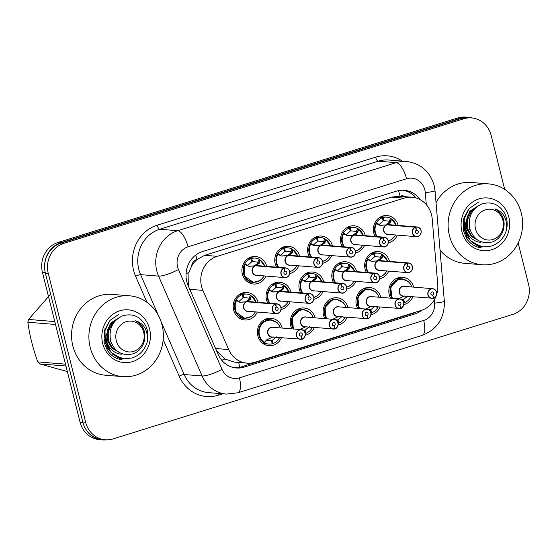 <?xml version="1.0" encoding="UTF-8"?>
<svg xmlns="http://www.w3.org/2000/svg" width="557" height="557" viewBox="0 0 557 557"><rect width="100%" height="100%" fill="white"/><g stroke="black" fill="none" stroke-linecap="round" stroke-linejoin="round"><path stroke-width="0.84" d="M412.904 296.839A13.793 12.658 -85.3 0 1 403.811 304.54M390.568 298.169A13.793 12.658 -85.3 0 1 389.273 294.834A13.793 12.658 -85.3 0 1 402.614 277.282A13.793 12.658 -85.3 0 1 413.691 287.14M380.041 307.074A13.793 12.658 -85.3 0 1 370.948 314.775M357.705 308.404A13.793 12.658 -85.3 0 1 356.41 305.069A13.793 12.658 -85.3 0 1 369.751 287.516A13.793 12.658 -85.3 0 1 380.828 297.375M347.178 317.309A13.793 12.658 -85.3 0 1 338.085 325.016M324.849 318.639A13.793 12.658 -85.3 0 1 323.554 315.304A13.793 12.658 -85.3 0 1 336.888 297.751A13.793 12.658 -85.3 0 1 347.965 307.61M314.315 327.544A13.793 12.658 -85.3 0 1 305.222 335.251M291.986 328.874A13.793 12.658 -85.3 0 1 290.691 325.539A13.793 12.658 -85.3 0 1 304.031 307.993A13.793 12.658 -85.3 0 1 315.109 317.845M281.459 337.779A13.793 12.658 -85.3 0 1 268.934 345.716A13.793 12.658 -85.3 0 1 257.828 335.774A13.793 12.658 -85.3 0 1 271.168 318.228A13.793 12.658 -85.3 0 1 282.246 328.08M388.716 271.099A13.793 12.658 -85.3 0 1 379.63 278.799M366.388 272.429A13.793 12.658 -85.3 0 1 365.093 269.094A13.793 12.658 -85.3 0 1 378.433 251.541A13.793 12.658 -85.3 0 1 389.51 261.4M355.86 281.334A13.793 12.658 -85.3 0 1 346.767 289.041M333.525 282.664A13.793 12.658 -85.3 0 1 332.23 279.329A13.793 12.658 -85.3 0 1 345.57 261.776A13.793 12.658 -85.3 0 1 356.647 271.635M322.997 291.569A13.793 12.658 -85.3 0 1 313.904 299.276M300.669 292.898A13.793 12.658 -85.3 0 1 299.374 289.563A13.793 12.658 -85.3 0 1 312.707 272.018A13.793 12.658 -85.3 0 1 323.784 281.87M290.134 301.803A13.793 12.658 -85.3 0 1 281.041 309.511M267.806 303.133A13.793 12.658 -85.3 0 1 266.511 299.798A13.793 12.658 -85.3 0 1 279.844 282.253A13.793 12.658 -85.3 0 1 290.928 292.105M257.278 312.038A13.793 12.658 -85.3 0 1 244.746 319.976A13.793 12.658 -85.3 0 1 233.648 310.033A13.793 12.658 -85.3 0 1 246.988 292.488A13.793 12.658 -85.3 0 1 258.065 302.34M397.399 235.124A13.793 12.658 -85.3 0 1 388.306 242.824M375.07 236.453A13.793 12.658 -85.3 0 1 373.775 233.118A13.793 12.658 -85.3 0 1 387.108 215.566A13.793 12.658 -85.3 0 1 398.185 225.425M364.536 245.358A13.793 12.658 -85.3 0 1 355.443 253.066M342.207 246.688A13.793 12.658 -85.3 0 1 340.912 243.353A13.793 12.658 -85.3 0 1 354.252 225.801A13.793 12.658 -85.3 0 1 365.329 235.66M331.68 255.593A13.793 12.658 -85.3 0 1 322.587 263.301M309.344 256.923A13.793 12.658 -85.3 0 1 308.049 253.588A13.793 12.658 -85.3 0 1 321.389 236.043A13.793 12.658 -85.3 0 1 332.466 245.895M298.817 265.828A13.793 12.658 -85.3 0 1 289.724 273.536M276.488 267.158A13.793 12.658 -85.3 0 1 275.193 263.823A13.793 12.658 -85.3 0 1 288.526 246.278A13.793 12.658 -85.3 0 1 299.603 256.129M265.954 276.063A13.793 12.658 -85.3 0 1 253.428 284A13.793 12.658 -85.3 0 1 242.33 274.058A13.793 12.658 -85.3 0 1 255.663 256.512A13.793 12.658 -85.3 0 1 266.747 266.364M436.611 294.625A24.334 22.336 94.7 0 0 437.739 284.453L432.218 218.957A24.334 22.336 94.7 0 0 431.529 214.793A24.334 22.336 94.7 0 0 411.936 197.255A24.334 22.336 94.7 0 0 404.09 198.132L217.244 256.331A24.334 22.336 94.7 0 0 202.901 290.385L228.697 349.566A24.334 22.336 94.7 0 0 246.939 363.143A24.334 22.336 94.7 0 0 254.786 362.266L421.357 310.381A24.334 22.336 94.7 0 0 436.256 295.67M191.566 266.218A24.334 22.336 -85.3 0 1 197.373 259.284L196.99 259.402A8.111 7.443 94.7 0 0 191.566 266.218L188.969 272.394L188.614 286.639M216.589 350.861L224.777 358.966L234.406 362.127L246.939 363.143M405.552 196.732A8.111 7.443 94.7 0 0 400.079 196.141L391.55 197.108L204.698 255.315L197.373 259.284M44.637 268.258A24.334 22.336 -85.3 0 1 61.04 242.671L460.667 118.195A24.334 22.336 -85.3 0 1 468.514 117.318A24.334 22.336 -85.3 0 1 472.329 118M106.54 439.849A24.334 22.336 -85.3 0 1 102.523 439.919A24.334 22.336 -85.3 0 1 84.42 426.648M102.523 439.919L99.633 439.682A24.334 22.336 -85.3 0 1 80.041 422.143L42.464 272.526A24.334 22.336 -85.3 0 1 58.151 242.434L457.777 117.959A24.334 22.336 -85.3 0 1 465.624 117.081L468.514 117.318M420.18 199.726A24.334 22.336 94.7 0 0 404.243 190.278A24.334 22.336 94.7 0 0 396.396 191.155L202.49 251.555A24.334 22.336 94.7 0 0 188.148 285.609L218.135 354.405A24.334 22.336 94.7 0 0 236.377 367.989A24.334 22.336 94.7 0 0 244.224 367.112L414.554 314.051A24.334 22.336 94.7 0 0 421.649 310.291M402.795 190.215A24.334 22.336 -85.3 0 1 416.225 198.069M518.17 242.998L528.544 284.293A24.334 22.336 -85.3 0 1 512.851 314.385L113.085 438.909A24.334 22.336 -85.3 0 1 105.238 439.786A24.334 22.336 -85.3 0 1 85.653 422.248L48.271 273.41A24.334 22.336 -85.3 0 1 63.958 243.318L463.723 118.801A24.334 22.336 -85.3 0 1 471.57 117.924A24.334 22.336 -85.3 0 1 491.163 135.462L504.705 189.387M105.238 439.786L102.349 439.55A24.334 22.336 -85.3 0 1 82.763 422.011L45.382 273.174A24.334 22.336 -85.3 0 1 61.068 243.082L460.834 118.564A24.334 22.336 -85.3 0 1 468.681 117.687L471.57 117.924M415.466 312.219A24.334 22.336 -85.3 0 1 411.665 313.814L241.327 366.875A24.334 22.336 -85.3 0 1 234.936 367.815M254.66 265.612L258.03 263.162L257.703 262.124A0.815 0.745 94.7 0 0 257.731 262.075L259.221 259.29L259.966 259.938L259.207 263.252L255.781 265.703L254.751 265.773M248.255 266.211L255.405 265.821A4.867 4.47 94.7 0 0 252.481 271.781A4.867 4.47 94.7 0 0 256.401 275.29L284.912 277.609C285.692 278.152 290.232 276.85 289.633 271.419A4.867 4.47 -85.3 0 1 284.912 277.609A4.867 4.47 -85.3 0 1 280.993 274.1A4.867 4.47 -85.3 0 1 283.945 268.147L255.405 265.821L249.063 266.302M283.945 268.147L284.056 268.307A4.707 4.317 94.7 0 0 281.201 274.065A4.707 4.317 94.7 0 0 286.507 277.282A4.707 4.317 94.7 0 0 289.543 271.468A4.707 4.317 94.7 0 0 284.418 268.189L284.321 268.028A4.867 4.47 -85.3 0 1 285.706 267.91L257.188 265.585A4.867 4.47 94.7 0 0 255.809 265.71L255.781 265.703M284.418 268.189L285.045 271.189A1.622 1.49 -85.3 0 1 286.813 272.317A1.622 1.49 -85.3 0 1 285.24 274.378A1.622 1.49 -85.3 0 1 284.919 271.224L284.056 268.307M284.321 268.028L255.844 265.856M248.707 266.246L244.969 264.61L244.857 263.76L244.196 275.729L253.254 282.35L257.16 281.919M245.226 264.742L244.969 264.61A11.864 10.889 -85.4 0 0 249.153 280.679A11.864 10.889 -85.4 0 0 263.976 275.903M259.221 259.29L259.966 259.938A11.864 10.889 -85.4 0 1 264.763 266.204M248.123 258.476L250.824 258.699L251.729 261.776L247.419 265.724M257.703 262.124L251.646 261.498M259.59 259.478A12.17 11.168 94.7 0 0 255.21 258.1A12.17 11.168 94.7 0 0 251.764 258.406L252.418 261.567M251.764 258.406L248.645 258.149M250.824 258.699A12.17 11.168 94.7 0 0 243.444 273.584A12.17 11.168 94.7 0 0 253.24 282.357A12.17 11.168 94.7 0 0 253.929 282.392M259.562 262.57L258.699 262.5A1.622 1.49 -85.3 0 1 258.044 263.155L259.207 263.252M245.985 301.588L249.355 299.137L249.028 298.099A0.815 0.745 94.7 0 0 249.056 298.051L250.546 295.266L251.284 295.913L250.525 299.227L247.106 301.678L246.069 301.748M275.269 304.122L275.374 304.282A4.707 4.317 94.7 0 0 272.526 310.04A4.707 4.317 94.7 0 0 277.825 313.257A4.707 4.317 94.7 0 0 280.86 307.443A4.707 4.317 94.7 0 0 275.743 304.164L275.645 304.004A4.867 4.47 -85.3 0 1 277.024 303.885A4.867 4.47 -85.3 0 1 280.944 307.387A4.867 4.47 -85.3 0 1 276.237 313.584A4.867 4.47 -85.3 0 1 272.317 310.075A4.867 4.47 -85.3 0 1 275.269 304.122L246.73 301.797L240.38 302.277M246.751 301.803A4.867 4.47 94.7 0 0 243.806 307.756A4.867 4.47 94.7 0 0 247.719 311.266L276.237 313.584C277.01 314.127 281.557 312.825 280.958 307.394C280.275 305.278 278.966 304.108 277.024 303.885L248.513 301.56A4.867 4.47 94.7 0 0 247.127 301.685L247.106 301.678M246.73 301.797L239.58 302.186M275.743 304.164L276.363 307.165A1.622 1.49 -85.3 0 1 278.131 308.293A1.622 1.49 -85.3 0 1 276.564 310.353A1.622 1.49 -85.3 0 1 276.237 307.199L275.374 304.282M275.645 304.004L247.162 301.831M240.032 302.221L236.286 300.585L236.175 299.736L235.52 311.704L244.572 318.326L248.485 317.894M236.544 300.717L236.286 300.585A11.864 10.889 -85.4 0 0 240.471 316.655A11.864 10.889 -85.4 0 0 255.301 311.878M250.546 295.266L251.284 295.913A11.864 10.889 -85.4 0 1 256.081 302.179M239.44 294.451L242.142 294.674L243.054 297.772L238.744 301.699M242.97 297.473L249.028 298.099M250.915 295.454A12.17 11.168 94.7 0 0 246.535 294.075A12.17 11.168 94.7 0 0 243.082 294.381L243.736 297.535M243.082 294.381L239.963 294.124M242.142 294.674A12.17 11.168 94.7 0 0 234.769 309.56A12.17 11.168 94.7 0 0 244.558 318.332A12.17 11.168 94.7 0 0 245.247 318.367M250.88 298.545L250.016 298.475A1.622 1.49 -85.3 0 1 249.369 299.13L250.525 299.227M280.38 327.927L279.148 325.191L277.191 322.754L270.723 319.815L266.789 320.254C257.146 322.649 255.67 338.747 264.728 342.882L264.478 342.277L266.768 339.791L273.257 336.881M302.179 339.088L302.193 338.935A4.707 4.317 94.7 0 0 305.041 333.183A4.707 4.317 94.7 0 0 299.736 329.96A4.707 4.317 94.7 0 0 296.707 335.78A4.707 4.317 94.7 0 0 301.824 339.053L301.803 339.199A4.867 4.47 -85.3 0 1 300.418 339.324A4.867 4.47 -85.3 0 1 296.498 335.815A4.867 4.47 -85.3 0 1 301.205 329.626A4.867 4.47 -85.3 0 1 305.125 333.128C306.454 333.873 303.231 339.944 302.179 339.088L301.831 339.06M301.824 339.053L301.205 336.052A1.622 1.49 -85.3 0 1 299.436 334.924A1.622 1.49 -85.3 0 1 301.003 332.863A1.622 1.49 -85.3 0 1 301.33 336.017L302.193 338.935M301.33 336.017L300.181 335.92M305.139 333.135C304.463 331.018 303.147 329.848 301.205 329.626L272.693 327.3A4.867 4.47 94.7 0 0 271.12 327.481A4.867 4.47 94.7 0 0 267.987 333.497A4.867 4.47 94.7 0 0 271.9 337.006L301.797 339.206M301.205 336.052L300.293 335.982M265.87 340.752L264.728 342.882L264.478 342.277A11.864 10.882 -85.3 0 1 263.057 322.907A11.864 10.882 -85.3 0 1 280.262 327.92M279.099 338.412L279.475 337.605L279.099 338.412L277.49 337.458M272.22 340.376L276.481 336.867M266.253 340.048L271.531 340.592L272.192 343.766A12.17 11.168 94.7 0 1 268.739 344.073L263.127 343.613M266.629 339.944L272.22 340.39L273.132 343.474L272.115 343.391M271.468 340.612L266.601 340.216M271.712 319.948A12.17 11.168 94.7 0 0 270.716 319.815A12.17 11.168 94.7 0 0 266.789 320.254A12.17 11.168 94.7 0 0 258.949 335.3A12.17 11.168 94.7 0 0 268.739 344.073M273.132 343.474A12.17 11.168 94.7 0 0 279.21 338.231M449.422 235.514A40.557 37.222 -85.3 0 1 488.649 183.894A40.557 37.222 -85.3 0 1 521.296 213.122A40.557 37.222 -85.3 0 1 482.07 264.742A40.557 37.222 -85.3 0 1 449.422 235.514M436.034 202.623A40.557 37.222 -85.3 0 1 471.313 182.48L488.649 183.894M480.663 242.33A18.339 16.828 -85.3 0 1 465.903 229.115A18.339 16.828 -85.3 0 1 465.311 224.032L469.69 211.291L477.802 206.104M508.799 217.014A26.451 24.271 -85.3 0 1 491.74 249.724A26.451 24.271 -85.3 0 1 461.927 231.615A26.451 24.271 -85.3 0 1 478.978 198.912A26.451 24.271 -85.3 0 1 508.799 217.014M468.646 209.16L463.452 219.166L463.361 230.716L466.898 238.995C470.644 244.119 475.504 247.106 481.471 247.969L472.044 242.504M470.059 240.29L465.38 229.442L465.311 224.032M482.07 264.742L464.733 263.329A40.557 37.222 -85.3 0 1 440.03 250.072M469.774 228.669L468.555 231.092M467.044 217.376L467.017 223.81M467.706 215.768L467.295 226.88M478.185 202.407L469.21 208.478L464.204 218.762L464.587 230.514L470.352 240.589L480.043 246.298L483.615 246.918L491.156 246.117C498.71 243.597 503.772 238.375 506.334 230.445L506.417 230.152C507.518 219.047 503.674 211.952 494.901 208.861C503.159 213.763 505.867 221.15 503.013 231.016C501.035 236.286 497.547 239.9 492.548 241.863C481.408 244.446 473.819 240.053 469.781 228.69C467.859 216.972 471.856 208.736 481.77 203.994C491.462 201.154 499.093 204.28 504.67 213.366C507.246 218.685 507.831 224.283 506.417 230.152M464.26 216.534L463.354 226.845L466.766 236.586L473.819 243.757L483.615 246.911M492.945 239.475A15.45 14.183 -85.3 0 1 475.518 228.892A15.45 14.183 -85.3 0 1 485.481 209.787A15.45 14.183 -85.3 0 1 502.908 220.363A15.45 14.183 -85.3 0 1 492.945 239.475M474.529 208.972L474.167 208.673M474.132 209.418L471.062 212.203L467.372 219.966L467.748 228.83L471.556 235.778L477.99 240.234M474.111 209.446L473.624 209M475.462 208.019L470.045 212.12L466.355 219.883L466.724 228.746L471.152 236.356L478.818 240.735M90.192 347.401A40.557 37.222 -85.3 0 1 129.419 295.788A40.557 37.222 -85.3 0 1 162.066 325.016A40.557 37.222 -85.3 0 1 122.839 376.636A40.557 37.222 -85.3 0 1 90.192 347.401M122.839 376.636L105.503 375.223A40.557 37.222 -85.3 0 1 72.856 345.994A40.557 37.222 -85.3 0 1 112.082 294.375L129.419 295.788M121.433 354.224A18.339 16.828 -85.3 0 1 106.672 341.009A18.339 16.828 -85.3 0 1 106.081 335.927L110.46 323.185L118.571 317.998M149.568 328.909A26.451 24.271 -85.3 0 1 132.51 361.618A26.451 24.271 -85.3 0 1 102.697 343.509A26.451 24.271 -85.3 0 1 119.748 310.799A26.451 24.271 -85.3 0 1 149.568 328.909M109.416 321.055L104.222 331.06L104.131 342.604L107.668 350.889C111.414 356.007 116.274 359 122.241 359.864L112.813 354.398M110.829 352.177L106.157 341.337L106.081 335.927M65.949 366.026L39.686 363.895L67.334 371.561M39.686 363.895A43.801 40.201 -85.3 0 1 37.813 361.897L65.475 364.153M55.512 324.48L27.85 322.231C29.625 335.363 32.947 348.585 37.813 361.897M27.85 322.231A43.801 40.201 -85.3 0 1 28.525 319.446L54.781 321.584M50.645 294.145L28.525 319.446M110.551 340.564L109.325 342.987M107.814 329.271L107.786 335.704M108.476 327.655L108.065 338.774M118.954 314.301L109.987 320.372L104.974 330.656L105.357 342.409L111.121 352.484L120.813 358.193L124.385 358.805L131.925 358.012C139.48 355.491 144.542 350.269 147.104 342.339L147.187 342.047C148.287 330.942 144.451 323.847 135.671 320.748C143.936 325.657 146.637 333.044 143.79 342.91C141.805 348.181 138.317 351.794 133.318 353.751C122.178 356.334 114.589 351.947 110.551 340.585C108.629 328.86 112.625 320.63 122.54 315.889C132.232 313.048 139.863 316.167 145.44 325.26C148.016 330.58 148.601 336.177 147.187 342.047M105.029 328.421L104.124 338.74L107.536 348.48L114.596 355.651L124.385 358.805M133.715 351.37A15.45 14.183 -85.3 0 1 116.295 340.787A15.45 14.183 -85.3 0 1 126.258 321.681A15.45 14.183 -85.3 0 1 143.678 332.257A15.45 14.183 -85.3 0 1 133.715 351.37M115.299 320.867L114.937 320.567M114.902 321.312L111.839 324.097L108.142 331.861L108.518 340.724L112.326 347.672L118.759 352.128M114.881 321.333L114.394 320.888M116.232 319.913L110.815 324.014L107.125 331.777L107.494 340.64L111.922 348.243L119.588 352.623M287.523 255.378L290.893 252.927L290.566 251.889A0.815 0.745 94.7 0 0 290.594 251.841L292.084 249.056L292.829 249.696L292.063 253.017L288.644 255.468L287.607 255.538M281.118 255.969L288.268 255.586A4.867 4.47 94.7 0 0 285.344 261.546A4.867 4.47 94.7 0 0 289.264 265.055L317.775 267.374C318.548 267.91 323.095 266.615 322.496 261.184A4.867 4.47 -85.3 0 1 317.775 267.374A4.867 4.47 -85.3 0 1 313.856 263.865A4.867 4.47 -85.3 0 1 316.808 257.912L288.268 255.586L281.919 256.067M316.808 257.912L316.919 258.072A4.707 4.317 94.7 0 0 314.064 263.823A4.707 4.317 94.7 0 0 319.37 267.047A4.707 4.317 94.7 0 0 322.406 261.226A4.707 4.317 94.7 0 0 317.281 257.954L317.184 257.794A4.867 4.47 -85.3 0 1 318.562 257.668L290.051 255.35A4.867 4.47 94.7 0 0 288.672 255.475L288.644 255.468M317.281 257.954L317.908 260.954A1.622 1.49 -85.3 0 1 319.669 262.082A1.622 1.49 -85.3 0 1 318.103 264.143A1.622 1.49 -85.3 0 1 317.782 260.989L316.919 258.072M317.184 257.794L288.7 255.621M281.57 256.011L277.832 254.368L277.72 253.526L275.924 260.509L278.054 267.283A12.17 11.168 94.7 0 1 276.307 263.35A12.17 11.168 94.7 0 1 283.687 248.464L280.979 248.241M278.082 254.507L277.832 254.368A11.864 10.889 -85.4 0 0 278.674 267.332M292.084 249.056L292.829 249.696A11.864 10.889 -85.4 0 1 297.626 255.969M283.687 248.464L284.599 251.555L280.282 255.489M290.566 251.889L284.509 251.263M292.453 249.244A12.17 11.168 94.7 0 0 288.073 247.865A12.17 11.168 94.7 0 0 284.627 248.171L285.281 251.332M284.627 248.171L281.508 247.914M292.425 252.335L291.555 252.265A1.622 1.49 -85.3 0 1 290.907 252.92L292.063 253.017M320.386 245.143L323.756 242.692L323.429 241.654A0.815 0.745 94.7 0 0 323.457 241.606L324.947 238.821L325.692 239.461L324.926 242.782L321.507 245.233L320.47 245.296M355.345 250.963A4.867 4.47 -85.3 0 1 350.638 257.139A4.867 4.47 -85.3 0 1 346.719 253.63A4.867 4.47 -85.3 0 1 349.671 247.677L321.152 245.352L314.782 245.832M349.671 247.677L349.782 247.83A4.707 4.317 94.7 0 0 346.927 253.588A4.707 4.317 94.7 0 0 352.233 256.812A4.707 4.317 94.7 0 0 355.262 250.991A4.707 4.317 94.7 0 0 350.144 247.719L350.047 247.559A4.867 4.47 -85.3 0 1 351.425 247.433L322.914 245.115A4.867 4.47 94.7 0 0 321.535 245.24L321.507 245.233M355.345 250.942A4.867 4.47 -85.3 0 0 351.425 247.433C353.368 247.663 354.677 248.833 355.359 250.949C355.958 256.38 351.411 257.675 350.638 257.139L322.12 254.821A4.867 4.47 94.7 0 1 318.207 251.311A4.867 4.47 94.7 0 1 321.152 245.352L313.981 245.734M350.144 247.719L350.764 250.713A1.622 1.49 -85.3 0 1 352.532 251.848A1.622 1.49 -85.3 0 1 350.966 253.908A1.622 1.49 -85.3 0 1 350.638 250.754L349.782 247.83M350.047 247.559L321.563 245.386M314.433 245.776L310.688 244.133L310.576 243.291L308.787 250.274L310.917 257.049A12.17 11.168 94.7 0 1 309.17 253.115A12.17 11.168 94.7 0 1 316.543 238.229L313.842 238.006M310.945 244.272L310.688 244.133A11.864 10.889 -85.4 0 0 311.537 257.097M324.947 238.821L325.692 239.461A11.864 10.889 -85.4 0 1 330.482 245.734M316.543 238.229L317.455 241.32L313.145 245.254M323.429 241.654L317.372 241.021M325.316 239.009A12.17 11.168 94.7 0 0 320.936 237.63A12.17 11.168 94.7 0 0 317.483 237.936L318.138 241.097M317.483 237.936L314.364 237.679M325.281 242.1L324.418 242.03A1.622 1.49 -85.3 0 1 323.77 242.685L324.926 242.782M353.249 234.908L356.612 232.457L356.285 231.42A0.815 0.745 94.7 0 0 356.313 231.371L357.81 228.579L358.548 229.226L357.789 232.548L354.363 234.998L353.333 235.061M382.527 237.442L382.638 237.595A4.707 4.317 94.7 0 0 379.783 243.353A4.707 4.317 94.7 0 0 385.089 246.577A4.707 4.317 94.7 0 0 388.125 240.756A4.707 4.317 94.7 0 0 383 237.484L382.91 237.324A4.867 4.47 -85.3 0 1 384.288 237.198A4.867 4.47 -85.3 0 1 388.201 240.708A4.867 4.47 -85.3 0 1 383.494 246.904A4.867 4.47 -85.3 0 1 379.582 243.395A4.867 4.47 -85.3 0 1 382.527 237.442L354.015 235.117L347.645 235.597M354.015 235.117A4.867 4.47 94.7 0 0 351.063 241.077A4.867 4.47 94.7 0 0 354.983 244.586L383.494 246.904C384.274 247.44 388.821 246.145 388.215 240.715C387.54 238.598 386.231 237.428 384.288 237.198L355.77 234.88A4.867 4.47 94.7 0 0 354.391 234.998L354.363 234.998M353.987 235.117L346.844 235.5M383 237.484L383.627 240.478A1.622 1.49 -85.3 0 1 385.395 241.606A1.622 1.49 -85.3 0 1 383.822 243.674A1.622 1.49 -85.3 0 1 383.501 240.52L382.638 237.595M382.91 237.324L354.391 234.998M347.29 235.541L343.551 233.898L343.439 233.056L341.65 240.032L343.78 246.814A12.17 11.168 94.7 0 1 342.026 242.88A12.17 11.168 94.7 0 1 349.406 227.994L346.705 227.771M343.808 234.037L343.551 233.898A11.864 10.889 -85.4 0 0 344.393 246.862M357.81 228.579L358.548 229.226A11.864 10.889 -85.4 0 1 363.345 235.5M349.406 227.994L350.318 231.085L346.001 235.019M356.285 231.42L350.235 230.786M358.172 228.774A12.17 11.168 94.7 0 0 353.799 227.395A12.17 11.168 94.7 0 0 350.346 227.702L351.001 230.863M350.346 227.702L347.227 227.444M358.144 231.865L357.281 231.796A1.622 1.49 -85.3 0 1 356.626 232.45L357.789 232.548M386.105 224.673L389.475 222.222L389.148 221.185A0.815 0.745 94.7 0 0 389.176 221.136L390.666 218.344L391.411 218.992L390.652 222.313L387.226 224.763L386.196 224.826M421.071 230.487A4.867 4.47 -85.3 0 1 416.358 236.669A4.867 4.47 -85.3 0 1 412.438 233.16A4.867 4.47 -85.3 0 1 415.39 227.2L386.878 224.882L380.501 225.362M415.39 227.2L415.501 227.36A4.707 4.317 94.7 0 0 412.646 233.118A4.707 4.317 94.7 0 0 417.952 236.342A4.707 4.317 94.7 0 0 420.988 230.521A4.707 4.317 94.7 0 0 415.863 227.249L415.766 227.089A4.867 4.47 -85.3 0 1 417.144 226.964L388.633 224.645A4.867 4.47 94.7 0 0 387.254 224.763L387.226 224.763M386.85 224.882L379.7 225.265M415.863 227.249L416.49 230.243A1.622 1.49 -85.3 0 1 418.251 231.371A1.622 1.49 -85.3 0 1 416.685 233.439A1.622 1.49 -85.3 0 1 416.364 230.285L415.501 227.36M386.878 224.882A4.867 4.47 94.7 0 0 383.926 230.842A4.867 4.47 94.7 0 0 387.846 234.344L416.358 236.669C417.13 237.205 421.677 235.91 421.078 230.48C420.403 228.363 419.094 227.186 417.144 226.964A4.867 4.47 -85.3 0 1 421.064 230.473M415.766 227.089L387.254 224.763M380.153 225.307L376.414 223.663L376.302 222.821L374.506 229.797L376.636 236.579A12.17 11.168 94.7 0 1 374.889 232.645A12.17 11.168 94.7 0 1 382.269 217.759L379.561 217.536M376.671 223.803L376.414 223.663A11.864 10.889 -85.4 0 0 377.256 236.628M390.666 218.344L391.411 218.992A11.864 10.889 -85.4 0 1 396.208 225.258M382.269 217.759L383.181 220.851L378.864 224.784M389.148 221.185L383.091 220.551M391.035 218.539A12.17 11.168 94.7 0 0 386.655 217.16A12.17 11.168 94.7 0 0 383.209 217.46L383.864 220.628M383.209 217.46L380.09 217.209M391.007 221.63L390.137 221.561A1.622 1.49 -85.3 0 1 389.489 222.215L390.652 222.313M299.624 329.556L306.113 326.646M335.391 319.718L337.939 319.906L338.851 323.004L338.008 322.935A4.867 4.47 -85.3 0 1 335.049 328.846L334.687 328.825M334.687 328.818L334.666 328.964A4.867 4.47 -85.3 0 1 333.274 329.09A4.867 4.47 -85.3 0 1 329.361 325.58A4.867 4.47 -85.3 0 1 334.068 319.384A4.867 4.47 -85.3 0 1 337.981 322.893C339.31 323.638 336.094 329.709 335.042 328.846L335.049 328.7A4.707 4.317 94.7 0 0 337.904 322.942A4.707 4.317 94.7 0 0 332.599 319.725A4.707 4.317 94.7 0 0 329.57 325.539A4.707 4.317 94.7 0 0 334.687 328.818L334.061 325.817L333.156 325.748M334.061 325.817A1.622 1.49 -85.3 0 1 332.299 324.689A1.622 1.49 -85.3 0 1 333.866 322.628A1.622 1.49 -85.3 0 1 334.186 325.782L335.049 328.7M334.186 325.782L333.037 325.685M337.995 322.9C337.319 320.783 336.01 319.614 334.068 319.384L305.549 317.065A4.867 4.47 94.7 0 0 303.983 317.239A4.867 4.47 94.7 0 0 300.843 323.262A4.867 4.47 94.7 0 0 304.763 326.771L334.66 328.964M313.236 317.692L312.011 314.956L310.054 312.519L303.586 309.581L299.652 310.019L292.091 317.72L293.435 328.797M311.962 328.177L312.338 327.37L311.962 328.177L310.353 327.224M305.076 330.141L309.337 326.625M303.488 330.538L304.394 330.357L304.756 332.104M302.535 329.96L305.083 330.162L305.995 333.239L305.145 333.17A4.867 4.47 -85.3 0 1 302.193 339.081M304.331 330.371L303.126 330.273M304.575 309.713A12.17 11.168 94.7 0 0 303.579 309.581A12.17 11.168 94.7 0 0 299.652 310.019A12.17 11.168 94.7 0 0 291.805 325.065A12.17 11.168 94.7 0 0 293.553 328.999M305.995 333.239A12.17 11.168 94.7 0 0 312.073 327.996M332.487 319.321L338.976 316.411M370.809 309.692L371.714 312.769L370.865 312.7A4.867 4.47 -85.3 0 1 367.912 318.611L367.55 318.59M367.55 318.576L367.523 318.729A4.867 4.47 -85.3 0 1 366.137 318.855A4.867 4.47 -85.3 0 1 362.217 315.346A4.867 4.47 -85.3 0 1 366.924 309.149A4.867 4.47 -85.3 0 1 370.844 312.658C372.173 313.403 368.95 319.474 367.905 318.611L367.912 318.465A4.707 4.317 94.7 0 0 370.767 312.707A4.707 4.317 94.7 0 0 365.462 309.49A4.707 4.317 94.7 0 0 362.426 315.304A4.707 4.317 94.7 0 0 367.55 318.576L366.924 315.582L366.019 315.513M366.924 315.582A1.622 1.49 -85.3 0 1 365.162 314.454A1.622 1.49 -85.3 0 1 366.729 312.393A1.622 1.49 -85.3 0 1 367.049 315.547L367.912 318.465M367.049 315.547L365.9 315.45M370.858 312.665C370.182 310.548 368.873 309.379 366.924 309.149L338.412 306.83A4.867 4.47 94.7 0 0 336.846 307.004A4.867 4.47 94.7 0 0 333.706 313.027A4.867 4.47 94.7 0 0 337.626 316.536L367.516 318.729M346.099 307.457L344.874 304.714L342.917 302.284L336.449 299.346L332.515 299.784L324.947 307.485L326.291 318.562M344.818 317.936L345.201 317.135L344.818 317.936L343.209 316.989M337.939 319.906L342.2 316.39M336.351 320.303L337.25 320.122L337.619 321.869M337.187 320.136L335.989 320.038M337.431 299.478A12.17 11.168 94.7 0 0 336.435 299.346A12.17 11.168 94.7 0 0 332.515 299.784A12.17 11.168 94.7 0 0 324.668 314.83A12.17 11.168 94.7 0 0 326.416 318.764M338.851 323.004A12.17 11.168 94.7 0 0 344.936 317.755M365.35 309.086L371.839 306.176M401.117 299.248L403.665 299.436L404.577 302.535L403.728 302.465A4.867 4.47 -85.3 0 1 400.775 308.369L399.787 305.347L398.882 305.278M400.762 308.376L400.775 308.23A4.707 4.317 94.7 0 0 403.623 302.472A4.707 4.317 94.7 0 0 398.325 299.255A4.707 4.317 94.7 0 0 395.289 305.069A4.707 4.317 94.7 0 0 400.406 308.341L400.379 308.494A4.867 4.47 -85.3 0 1 399 308.62A4.867 4.47 -85.3 0 1 395.08 305.111A4.867 4.47 -85.3 0 1 399.787 298.914A4.867 4.47 -85.3 0 1 403.707 302.423C405.036 303.168 401.813 309.239 400.762 308.376M399.787 305.347A1.622 1.49 -85.3 0 1 398.018 304.219A1.622 1.49 -85.3 0 1 399.592 302.152A1.622 1.49 -85.3 0 1 399.912 305.313L400.775 308.23M399.912 305.313L398.763 305.215M403.721 302.43C403.045 300.314 401.729 299.144 399.787 298.914L371.275 296.596A4.867 4.47 94.7 0 0 369.709 296.77A4.867 4.47 94.7 0 0 366.569 302.792A4.867 4.47 94.7 0 0 370.489 306.294L400.386 308.494M370.294 289.243A12.17 11.168 94.7 0 0 369.298 289.111L365.378 289.549L357.81 297.25L359.154 308.327M377.681 307.701L378.057 306.9L377.681 307.701L376.072 306.754M370.802 309.671L375.063 306.155M369.214 310.068L370.113 309.887L370.475 311.635M370.802 309.692L368.254 309.483M370.05 309.901L368.852 309.803M378.962 297.222L377.73 294.479L375.773 292.042L369.305 289.111A12.17 11.168 94.7 0 0 365.378 289.549A12.17 11.168 94.7 0 0 357.531 304.595A12.17 11.168 94.7 0 0 359.279 308.529M371.714 312.769A12.17 11.168 94.7 0 0 377.799 307.52M398.213 298.851L404.702 295.941M436.57 292.202A4.867 4.47 -85.3 0 1 433.631 298.134L432.65 295.113L431.738 295.036M433.625 298.141L433.631 297.995A4.707 4.317 94.7 0 0 436.486 292.237A4.707 4.317 94.7 0 0 431.181 289.013A4.707 4.317 94.7 0 0 428.152 294.834A4.707 4.317 94.7 0 0 433.269 298.106L433.242 298.26A4.867 4.47 -85.3 0 1 431.863 298.385A4.867 4.47 -85.3 0 1 427.943 294.876A4.867 4.47 -85.3 0 1 432.65 288.679A4.867 4.47 -85.3 0 1 436.57 292.188C437.893 292.933 434.676 299.005 433.625 298.141M432.65 295.113A1.622 1.49 -85.3 0 1 430.881 293.985A1.622 1.49 -85.3 0 1 432.448 291.917A1.622 1.49 -85.3 0 1 432.775 295.071L433.631 297.995M432.775 295.071L431.619 294.98M436.584 292.195C435.901 290.079 434.592 288.902 432.65 288.679L404.138 286.361A4.867 4.47 94.7 0 0 402.565 286.535A4.867 4.47 94.7 0 0 399.432 292.557A4.867 4.47 94.7 0 0 403.345 296.059L433.249 298.26M403.157 279.008A12.17 11.168 94.7 0 0 402.161 278.876L398.234 279.315L390.673 287.015L392.017 298.092M410.544 297.466L410.92 296.665L410.544 297.466L408.935 296.519M403.665 299.436L407.919 295.92M402.077 299.826L402.976 299.652L403.338 301.4M402.913 299.666L401.715 299.569M411.825 286.987L410.593 284.244L408.636 281.807L402.168 278.876A12.17 11.168 94.7 0 0 398.234 279.315A12.17 11.168 94.7 0 0 390.394 294.361A12.17 11.168 94.7 0 0 392.135 298.294M404.577 302.535A12.17 11.168 94.7 0 0 410.655 297.285M278.848 291.353L282.211 288.902L281.884 287.865A0.815 0.745 94.7 0 0 281.912 287.816L283.409 285.031L284.147 285.678L283.388 288.992L279.962 291.443L278.932 291.513M308.125 293.887L308.237 294.047A4.707 4.317 94.7 0 0 305.382 299.798A4.707 4.317 94.7 0 0 310.688 303.022A4.707 4.317 94.7 0 0 313.723 297.201A4.707 4.317 94.7 0 0 308.599 293.929L308.501 293.769A4.867 4.47 -85.3 0 1 309.887 293.643A4.867 4.47 -85.3 0 1 313.8 297.153A4.867 4.47 -85.3 0 1 309.093 303.349A4.867 4.47 -85.3 0 1 305.18 299.84A4.867 4.47 -85.3 0 1 308.125 293.887L279.586 291.562L273.243 292.042M279.614 291.569A4.867 4.47 94.7 0 0 276.662 297.522A4.867 4.47 94.7 0 0 280.582 301.031L309.093 303.349C309.873 303.885 314.42 302.59 313.814 297.16C313.138 295.043 311.829 293.873 309.887 293.643L281.369 291.325A4.867 4.47 94.7 0 0 279.99 291.45L279.962 291.443M279.586 291.562L272.436 291.945M308.599 293.929L309.226 296.93A1.622 1.49 -85.3 0 1 310.994 298.058A1.622 1.49 -85.3 0 1 309.42 300.119A1.622 1.49 -85.3 0 1 309.1 296.965L308.237 294.047M308.501 293.769L280.025 291.596M272.888 291.986L269.149 290.343L269.038 289.501L267.242 296.484L269.379 303.259A12.17 11.168 94.7 0 1 267.625 299.325A12.17 11.168 94.7 0 1 275.005 284.439L272.303 284.216M269.407 290.482L269.149 290.343A11.864 10.889 -85.4 0 0 269.992 303.307M283.409 285.031L284.147 285.678A11.864 10.889 -85.4 0 1 288.944 291.945M275.005 284.439L275.917 287.537L271.6 291.464M283.771 285.219A12.17 11.168 94.7 0 0 279.391 283.84A12.17 11.168 94.7 0 0 275.945 284.147L276.606 287.321L275.826 287.238M281.884 287.865L276.606 287.321M275.945 284.147L272.826 283.889M283.743 288.31L282.879 288.241A1.622 1.49 -85.3 0 1 282.225 288.895L283.388 288.992M311.704 281.118L315.074 278.667L314.747 277.63A0.815 0.745 94.7 0 0 314.775 277.581L316.265 274.796L317.01 275.437L316.244 278.758L312.825 281.208L311.795 281.271M340.988 283.652L341.1 283.805A4.707 4.317 94.7 0 0 338.245 289.563A4.707 4.317 94.7 0 0 343.551 292.787A4.707 4.317 94.7 0 0 346.586 286.966A4.707 4.317 94.7 0 0 341.462 283.694L341.364 283.534A4.867 4.47 -85.3 0 1 342.743 283.409A4.867 4.47 -85.3 0 1 346.663 286.918A4.867 4.47 -85.3 0 1 341.956 293.114A4.867 4.47 -85.3 0 1 338.036 289.605A4.867 4.47 -85.3 0 1 340.988 283.652L312.477 281.327L306.099 281.807M312.477 281.327A4.867 4.47 94.7 0 0 309.525 287.287A4.867 4.47 94.7 0 0 313.445 290.796L341.956 293.114C342.729 293.65 347.276 292.355 346.677 286.925C346.001 284.808 344.692 283.638 342.743 283.409L314.232 281.09A4.867 4.47 94.7 0 0 312.853 281.215L312.825 281.208M312.449 281.327L305.299 281.71M341.462 283.694L342.089 286.688A1.622 1.49 -85.3 0 1 343.85 287.823A1.622 1.49 -85.3 0 1 342.283 289.884A1.622 1.49 -85.3 0 1 341.963 286.73L341.1 283.805M341.364 283.534L312.881 281.362M305.751 281.751L302.012 280.108L301.901 279.266L300.105 286.249L302.235 293.024A12.17 11.168 94.7 0 1 300.488 289.09A12.17 11.168 94.7 0 1 307.868 274.204L305.159 273.981M302.263 280.248L302.012 280.108A11.864 10.889 -85.4 0 0 302.855 293.073M316.265 274.796L317.01 275.437A11.864 10.889 -85.4 0 1 321.807 281.71M307.868 274.204L308.773 277.275L304.463 281.229M316.634 274.984A12.17 11.168 94.7 0 0 312.254 273.605A12.17 11.168 94.7 0 0 308.808 273.912L309.469 277.087L308.689 277.003M314.747 277.63L309.469 277.087M308.808 273.912L305.689 273.654M316.606 278.075L315.735 278.006A1.622 1.49 -85.3 0 1 315.088 278.66L316.244 278.758M344.567 270.883L347.937 268.432L347.61 267.395A0.815 0.745 94.7 0 0 347.638 267.346L349.128 264.554L349.873 265.202L349.107 268.523L345.688 270.974L344.651 271.036M373.851 273.417L373.963 273.571A4.707 4.317 94.7 0 0 371.108 279.329A4.707 4.317 94.7 0 0 376.414 282.552A4.707 4.317 94.7 0 0 379.442 276.732A4.707 4.317 94.7 0 0 374.325 273.459L374.227 273.299A4.867 4.47 -85.3 0 1 375.606 273.174A4.867 4.47 -85.3 0 1 379.526 276.683A4.867 4.47 -85.3 0 1 374.819 282.879A4.867 4.47 -85.3 0 1 370.899 279.37A4.867 4.47 -85.3 0 1 373.851 273.417L345.34 271.092L338.962 271.572M345.34 271.092A4.867 4.47 94.7 0 0 342.388 277.052A4.867 4.47 94.7 0 0 346.301 280.561L374.819 282.879C375.592 283.416 380.139 282.12 379.54 276.69C378.864 274.573 377.549 273.403 375.606 273.174L347.095 270.855A4.867 4.47 94.7 0 0 345.716 270.981L345.688 270.974M345.312 271.092L338.162 271.475M374.325 273.459L374.945 276.453A1.622 1.49 -85.3 0 1 376.713 277.581A1.622 1.49 -85.3 0 1 375.146 279.649A1.622 1.49 -85.3 0 1 374.819 276.495L373.963 273.571M374.227 273.299L345.744 271.127M338.614 271.517L334.875 269.873L334.757 269.031L332.968 276.014L335.098 282.789A12.17 11.168 94.7 0 1 333.351 278.855A12.17 11.168 94.7 0 1 340.724 263.969L338.022 263.746M335.126 270.013L334.875 269.873A11.864 10.889 -85.4 0 0 335.718 282.838M349.128 264.554L349.873 265.202A11.864 10.889 -85.4 0 1 354.663 271.475M340.724 263.969L341.636 267.04L337.326 270.994M347.61 267.395L341.552 266.761M349.497 264.749A12.17 11.168 94.7 0 0 345.117 263.37A12.17 11.168 94.7 0 0 341.664 263.677L342.325 266.824M341.664 263.677L338.552 263.419M349.469 267.84L348.598 267.771A1.622 1.49 -85.3 0 1 347.951 268.425L349.107 268.523M377.43 260.648L380.8 258.197L380.466 257.16A0.815 0.745 94.7 0 0 380.494 257.111L381.991 254.319L382.729 254.967L381.97 258.288L378.551 260.739L377.514 260.801M406.714 263.176L406.819 263.336A4.707 4.317 94.7 0 0 403.971 269.094A4.707 4.317 94.7 0 0 409.27 272.317A4.707 4.317 94.7 0 0 412.305 266.497A4.707 4.317 94.7 0 0 407.188 263.224L407.09 263.064A4.867 4.47 -85.3 0 1 408.469 262.939A4.867 4.47 -85.3 0 1 412.389 266.448A4.867 4.47 -85.3 0 1 407.675 272.645A4.867 4.47 -85.3 0 1 403.762 269.135A4.867 4.47 -85.3 0 1 406.714 263.176L378.196 260.857L371.825 261.337M378.196 260.857A4.867 4.47 94.7 0 0 375.244 266.817A4.867 4.47 94.7 0 0 379.164 270.319L407.675 272.645C408.455 273.181 413.002 271.886 412.396 266.455C411.72 264.338 410.412 263.162 408.469 262.939L379.958 260.62A4.867 4.47 94.7 0 0 378.572 260.739L378.551 260.739M378.168 260.857L371.025 261.24M407.188 263.224L407.808 266.218A1.622 1.49 -85.3 0 1 409.576 267.346A1.622 1.49 -85.3 0 1 408.002 269.414A1.622 1.49 -85.3 0 1 407.682 266.26L406.819 263.336M407.09 263.064L378.607 260.892M371.47 261.282L367.731 259.639L367.62 258.796L365.831 265.773L367.961 272.554A12.17 11.168 94.7 0 1 366.207 268.62A12.17 11.168 94.7 0 1 373.587 253.734L370.885 253.512M367.989 259.778L367.731 259.639A11.864 10.889 -85.4 0 0 368.574 272.603M381.991 254.319L382.729 254.967A11.864 10.889 -85.4 0 1 387.526 261.233M373.587 253.734L374.499 256.826L370.189 260.76M380.466 257.16L374.415 256.526M382.36 254.514A12.17 11.168 94.7 0 0 377.98 253.136A12.17 11.168 94.7 0 0 374.527 253.435L375.188 256.589M374.527 253.435L371.408 253.184M382.325 257.606L381.461 257.536A1.622 1.49 -85.3 0 1 380.814 258.19L381.97 258.288M186.052 273.759A24.334 4.874 -23.6 0 0 188.969 272.394M400.079 196.141A24.334 9.065 -107.3 0 0 398.436 190.633M239.573 367.342A24.334 9.065 -107.3 0 0 238.709 362.475M221.79 360.309A24.334 4.874 -23.6 0 0 224.777 358.966M196.99 259.402A24.334 9.065 -107.3 0 0 195.737 255.057M391.55 197.108L404.09 198.132M215.559 348.494L228.697 349.566M189.763 289.313L202.901 290.385M204.698 255.315L217.244 256.331M58.151 242.434L61.04 242.671M42.464 272.526L45.277 272.756M457.777 117.959L460.667 118.195M80.041 422.143L82.854 422.373M426.3 204.67L425.29 192.638A16.223 14.886 94.7 0 0 424.831 189.867A16.223 14.886 94.7 0 0 406.54 178.755L188.036 246.814A16.223 14.886 94.7 0 0 177.579 266.88A16.223 14.886 94.7 0 0 178.477 269.518L222.006 369.382A16.223 14.886 94.7 0 0 239.399 377.855L423.682 320.449A16.223 14.886 94.7 0 0 434.606 303.161L434.321 299.812M222.006 369.382A16.223 3.251 -23.6 0 1 202.114 375.975L184.13 374.513A32.445 29.779 94.7 0 0 208.45 392.622L226.434 394.084A32.445 29.779 -85.3 0 1 202.114 375.975L158.578 276.112A32.445 29.779 -85.3 0 1 156.782 270.834A32.445 29.779 -85.3 0 1 177.704 230.709L396.201 162.651A32.445 29.779 -85.3 0 1 406.659 161.481L388.682 160.019A32.445 29.779 94.7 0 0 378.217 161.189L159.72 229.247A32.445 29.779 94.7 0 0 138.797 269.372A32.445 29.779 94.7 0 0 140.594 274.643L158.383 315.45M146.951 302.284L135.623 276.293A36.504 33.504 -85.3 0 1 157.137 225.216L375.634 157.158A4.059 1.511 -107.3 0 0 378.217 161.189L396.201 162.651A16.223 6.043 72.7 0 1 406.54 178.755M135.623 276.293A4.059 0.815 156.4 0 1 140.594 274.643L158.578 276.112A16.223 3.251 -23.6 0 0 178.477 269.518M375.634 157.158A36.504 33.504 -85.3 0 1 402.37 161.133M222.856 393.792L218.288 395.219A36.504 33.504 -85.3 0 1 179.152 376.163L163.201 339.568M463.723 118.801L460.834 118.564M63.958 243.318L61.068 243.082M48.271 273.41L45.382 273.174M85.653 422.248L82.763 422.011M188.036 246.814A16.223 6.043 72.7 0 0 177.704 230.709L159.72 229.247A4.059 1.511 -107.3 0 1 157.137 225.216M161.029 321.514L184.13 374.513A4.059 0.815 156.4 0 0 179.152 376.163M218.017 393.402A4.059 1.511 -107.3 0 0 218.288 395.219M239.399 377.855A16.223 6.043 72.7 0 1 237.804 392.817L422.088 335.418C437.308 329.389 444.73 318.012 444.347 301.281L435.031 190.752A16.223 1.149 -4.8 0 1 425.29 192.638M423.682 320.449A16.223 6.043 72.7 0 1 422.088 335.418M434.606 303.161A16.223 1.149 -4.8 0 0 444.347 301.281M411.665 313.814L414.554 314.051M241.327 366.875L244.224 367.112M256.136 265.459A5.013 4.602 -85.4 0 1 258.163 265.668M257.39 275.367A5.013 4.602 -85.4 0 1 252.251 271.913A5.013 4.602 -85.4 0 1 254.814 265.87M289.633 271.419C288.958 269.303 287.649 268.133 285.706 267.91A4.867 4.47 -85.3 0 1 289.619 271.412M244.857 263.76L247.426 265.285A0.815 0.745 94.7 0 0 247.475 265.313M259.952 260.161L258.699 262.5L257.731 262.075M247.426 265.285L247.287 265.661M247.454 301.434A5.013 4.602 -85.4 0 1 249.48 301.643M248.714 311.342A5.013 4.602 -85.4 0 1 243.569 307.889A5.013 4.602 -85.4 0 1 246.131 301.845M236.175 299.736L238.751 301.26A0.815 0.745 94.7 0 0 238.8 301.288M251.27 296.136L250.016 298.475L249.056 298.051M238.751 301.26L238.605 301.636M272.707 337.11A5.013 4.602 -85.3 0 1 267.59 331.666A5.013 4.602 -85.3 0 1 273.682 327.384M288.992 255.224A5.013 4.602 -85.4 0 1 291.026 255.433M290.253 265.132A5.013 4.602 -85.4 0 1 285.114 261.679A5.013 4.602 -85.4 0 1 287.67 255.635M322.496 261.184C321.821 259.068 320.512 257.898 318.562 257.668A4.867 4.47 -85.3 0 1 322.482 261.177M296.839 265.668A11.864 10.889 -85.4 0 1 289.668 271.565M277.72 253.526L280.289 255.05A0.815 0.745 94.7 0 0 280.338 255.071M292.815 249.919L291.555 252.265L290.594 251.841M280.289 255.05L280.15 255.426M321.855 244.989A5.013 4.602 -85.4 0 1 323.882 245.191M323.116 254.897A5.013 4.602 -85.4 0 1 317.97 251.444A5.013 4.602 -85.4 0 1 320.533 245.4M329.702 255.433A11.864 10.889 -85.4 0 1 322.531 261.33M310.576 243.291L313.152 244.815A0.815 0.745 94.7 0 0 313.201 244.836M325.671 239.684L324.418 242.03L323.457 241.606M313.152 244.815L313.006 245.191M354.718 234.755A5.013 4.602 -85.4 0 1 356.745 234.957M355.972 244.662A5.013 4.602 -85.4 0 1 350.833 241.202A5.013 4.602 -85.4 0 1 353.396 235.165M362.565 245.198A11.864 10.889 -85.4 0 1 355.387 251.096M343.439 233.056L346.015 234.581A0.815 0.745 94.7 0 0 346.057 234.601M358.534 229.449L357.281 231.796L356.313 231.371M346.015 234.581L345.869 234.957M387.575 224.52A5.013 4.602 -85.4 0 1 389.608 224.722M388.835 234.427A5.013 4.602 -85.4 0 1 383.696 230.967A5.013 4.602 -85.4 0 1 386.252 224.931M395.421 234.963A11.864 10.889 -85.4 0 1 388.25 240.854M376.302 222.821L378.871 224.339A0.815 0.745 94.7 0 0 378.92 224.367M391.397 219.214L390.137 221.561L389.176 221.136M378.871 224.339L378.732 224.722M305.563 326.875A5.013 4.602 -85.3 0 1 300.453 321.431A5.013 4.602 -85.3 0 1 306.538 317.149M294.18 329.048A11.864 10.882 -85.3 0 1 297.682 311.363A11.864 10.882 -85.3 0 1 313.125 317.685M338.426 316.641A5.013 4.602 -85.3 0 1 333.316 311.196A5.013 4.602 -85.3 0 1 339.401 306.914M327.043 318.813A11.864 10.882 -85.3 0 1 330.545 301.121A11.864 10.882 -85.3 0 1 345.988 307.45M371.289 306.406A5.013 4.602 -85.3 0 1 366.179 300.961A5.013 4.602 -85.3 0 1 372.264 296.679M359.899 308.578A11.864 10.882 -85.3 0 1 363.401 290.886A11.864 10.882 -85.3 0 1 378.851 297.215M404.145 296.171A5.013 4.602 -85.3 0 1 399.035 290.726A5.013 4.602 -85.3 0 1 405.127 286.437M392.762 298.343A11.864 10.882 -85.3 0 1 396.264 280.651A11.864 10.882 -85.3 0 1 411.707 286.973M280.317 291.2A5.013 4.602 -85.4 0 1 282.343 291.408M281.57 301.107A5.013 4.602 -85.4 0 1 276.432 297.654A5.013 4.602 -85.4 0 1 278.994 291.61M288.157 301.643A11.864 10.889 -85.4 0 1 280.986 307.541M269.038 289.501L271.614 291.026A0.815 0.745 94.7 0 0 271.656 291.046M284.133 285.894L282.879 288.241L281.912 287.816M271.614 291.026L271.468 291.402M313.173 280.965A5.013 4.602 -85.4 0 1 315.206 281.174M314.433 290.872A5.013 4.602 -85.4 0 1 309.295 287.419A5.013 4.602 -85.4 0 1 311.85 281.376M321.02 291.408A11.864 10.889 -85.4 0 1 313.849 297.306M301.901 279.266L304.47 280.791A0.815 0.745 94.7 0 0 304.519 280.812M316.996 275.659L315.735 278.006L314.775 277.581M304.47 280.791L304.331 281.167M346.036 270.73A5.013 4.602 -85.4 0 1 348.062 270.932M347.296 280.637A5.013 4.602 -85.4 0 1 342.158 277.177A5.013 4.602 -85.4 0 1 344.713 271.141M353.883 281.174A11.864 10.889 -85.4 0 1 346.712 287.071M334.757 269.031L337.333 270.556A0.815 0.745 94.7 0 0 337.382 270.577M349.852 265.424L348.598 267.771L347.638 267.346M337.333 270.556L337.194 270.932M378.899 260.495A5.013 4.602 -85.4 0 1 380.925 260.697M380.153 270.403A5.013 4.602 -85.4 0 1 375.014 266.942A5.013 4.602 -85.4 0 1 377.576 260.906M386.746 270.939A11.864 10.889 -85.4 0 1 379.575 276.829M367.62 258.796L370.196 260.321A0.815 0.745 94.7 0 0 370.238 260.342M382.715 255.19L381.461 257.536L380.494 257.111M370.196 260.321L370.05 260.697M399.418 196.238L411.936 197.255M435.031 190.752L434.14 185.39C429.948 171.424 420.793 163.452 406.659 161.481M226.434 394.084L237.804 392.817M259.625 259.499L264.874 266.211M264.095 275.917L262.424 278.437L260.098 280.519L253.254 282.357M253.24 282.357L247.621 281.898M255.21 258.1L249.599 257.647M250.942 295.475L256.192 302.186M255.412 311.892L253.741 314.413L251.416 316.494L244.572 318.332L238.946 317.873M246.535 294.075L240.916 293.623M270.716 319.815L265.097 319.363M292.488 249.264L297.737 255.976M296.951 265.682L295.28 268.202L292.954 270.284L289.71 271.781M288.073 247.865L282.462 247.405M325.344 239.03L330.593 245.741M329.814 255.44L328.143 257.968L325.817 260.049L322.573 261.546M320.936 237.63L315.318 237.171M358.207 228.795L363.456 235.507M362.677 245.205L361.006 247.733L358.68 249.808L355.436 251.311M353.799 227.395L348.181 226.936M391.07 218.56L396.319 225.272M395.533 234.97L393.869 237.491L391.543 239.573L388.292 241.077M386.655 217.16L381.044 216.701M303.579 309.581L297.96 309.121M336.435 299.346L330.823 298.886M369.298 289.111L363.686 288.651M402.161 278.876L396.542 278.416M283.805 285.24L289.055 291.952M288.275 301.657L286.604 304.178L284.279 306.259L281.034 307.756M279.391 283.84L273.779 283.388M316.668 275.005L321.918 281.717M321.131 291.422L319.467 293.943L317.142 296.025L313.89 297.522M312.254 273.605L306.642 273.146M349.531 264.77L354.781 271.482M353.994 281.181L352.323 283.708L349.998 285.79L346.753 287.287M345.117 263.37L339.498 262.911M382.387 254.535L387.637 261.247M386.857 270.946L385.186 273.466L382.861 275.548L379.616 277.052M377.98 253.136L372.361 252.676"/></g></svg>
